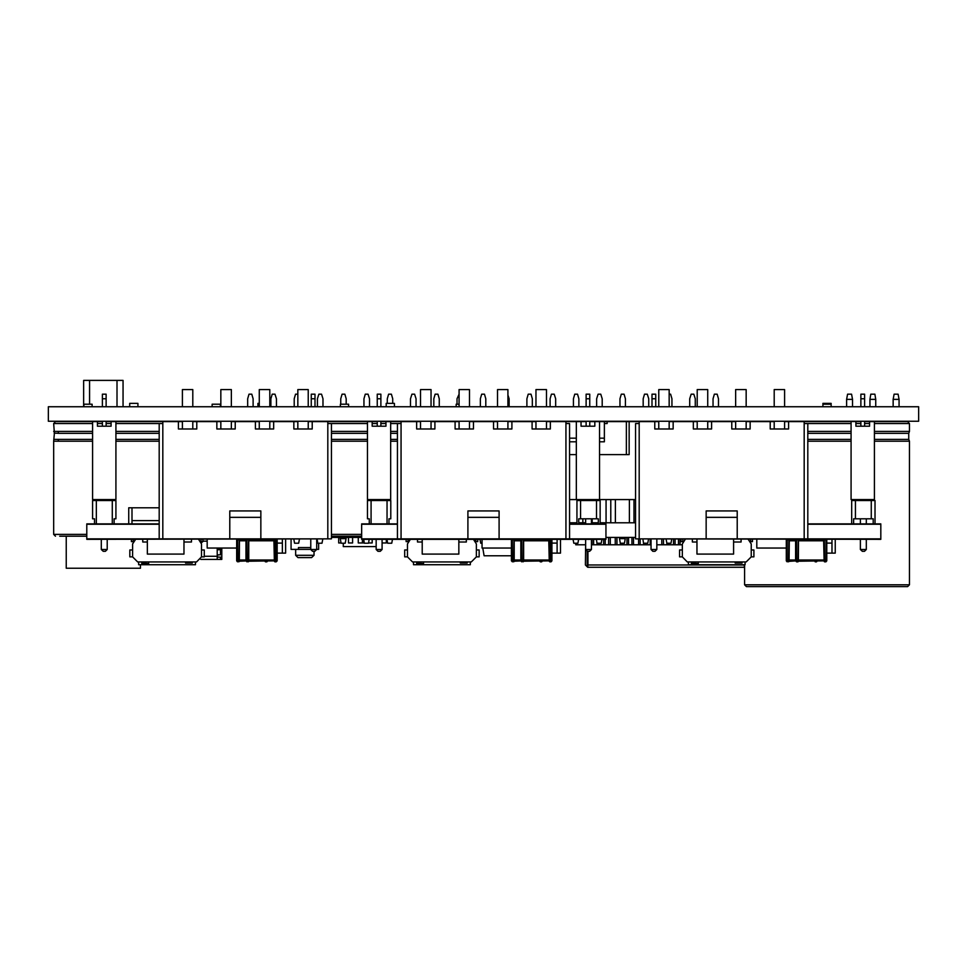 <?xml version="1.0" encoding="UTF-8"?>
<svg xmlns="http://www.w3.org/2000/svg" width="967" height="967" viewBox="0 0 967 967"><rect width="100%" height="100%" fill="white"/><g stroke="black" fill="none" stroke-linecap="round" stroke-linejoin="round"><path stroke-width="1.45" d="M585.603 544.784L585.386 564.933L587.682 567.23L587.876 564.933L744.143 564.933L744.59 567.218M680.067 539.381L680.067 544.784L682.291 544.784M668.439 543.273L668.439 544.784L675.075 544.784L675.075 539.381L675.075 544.784L678.471 544.784L678.471 539.381L678.471 544.784L680.067 544.784M656.871 544.784L663.447 544.784L663.447 539.381L663.447 544.784L666.831 544.784L666.831 543.164L666.831 544.784L668.439 544.784M645.17 543.273L645.17 544.784L651.009 544.784M633.53 537.459L633.53 544.784L643.563 544.784L643.563 543.164L643.563 544.784L645.17 544.784M621.902 543.273L621.902 544.784L628.538 544.784L628.538 537.459L628.538 544.784L631.922 544.784L631.922 537.459L631.922 544.784L633.53 544.784M610.262 537.459L610.262 544.784L616.91 544.784L616.91 537.459L616.91 544.784L620.294 544.784L620.294 543.164L620.294 544.784L621.902 544.784M598.633 543.273L598.633 544.784L605.269 544.784L605.269 539.381L605.269 544.784L608.654 544.784L608.654 537.459L608.654 544.784L610.262 544.784M591.466 544.784L597.026 544.784L597.026 543.164L597.026 544.784L598.633 544.784M221.794 548.084L221.794 559.446L217.212 559.446L217.212 556.243L204.267 556.243M217.212 548.543L221.794 548.543L221.794 557.149L220.416 557.149L220.416 559.446M220.416 549.74L217.212 549.74L217.212 554.768L220.416 554.768L220.416 549.74M202.913 539.381L202.913 541.121L207.18 541.121M217.212 556.508L218.119 554.768M295.672 549.365L295.672 555.288L313.997 555.288L311.664 557.608L297.993 557.608L311.664 557.608L297.993 557.608L311.664 557.608L313.997 555.288L313.997 551.287M276.236 539.381L277.142 539.84L277.142 560.908L276.236 560.908L276.236 561.827L277.142 560.908M248.604 539.381L248.289 561.827L246.005 560.908L246.005 539.84L246.911 539.381M239.212 539.381L238.897 561.827L236.613 560.908L236.613 539.84L237.531 539.381M133.18 539.381L133.18 541.677L131.355 541.677L131.355 539.381M201.366 542.729L202.804 541.677L200.967 541.677L200.979 539.381M83.621 406.732L83.621 380.442L123.014 380.442L123.014 406.732M459.035 404.254L456.182 404.254L456.182 406.732M508.4 406.732L507.965 403.336M106.068 421.66L162.867 421.66L162.867 538.921L331.427 538.921L331.427 423.498L367.424 423.498M327.765 423.498L331.427 423.498M551.057 539.381L551.976 539.84L551.976 560.908L551.057 560.908L551.057 561.827L551.976 560.908M523.437 539.381L523.123 561.827L520.826 560.908L520.826 539.84L521.745 539.381M514.045 539.381L513.731 561.827L511.446 560.908L511.446 539.84L512.353 539.381M408.014 539.381L408.014 541.677L406.176 541.677L406.176 539.381M477.638 539.381L477.638 541.677L475.8 541.677L475.8 539.381M220.343 406.732L220.343 404.254L212.099 404.254L212.099 406.732M259.325 403.336L257.899 403.336L257.899 406.732M380.901 421.66L401.051 421.66L401.051 538.921L605.983 538.921L569.611 538.921L569.611 423.498L565.949 423.498M92.083 406.732L92.083 404.254L83.839 404.254L83.839 406.732M137.894 406.732L137.894 403.336L129.651 403.336L129.651 406.732M92.602 423.498L53.608 423.498L55.445 421.66L102.405 421.66M59.664 536.177L86.825 536.177M822.917 404.254L822.917 403.336L831.161 403.336L831.161 404.254L822.917 404.254L822.917 406.732M831.161 421.201L860.932 421.66L855.892 421.66L855.892 426.242L869.635 426.242L869.635 421.66L884.757 421.66M864.595 421.66L869.635 421.66L864.595 421.66M822.917 421.201L804.955 421.66M629.166 421.66L629.166 454.647L626.411 454.647L626.411 421.66L654.816 421.66L654.816 428.997L673.129 428.997L673.129 421.66L693.291 421.66L693.291 428.997L711.615 428.997L711.615 421.66L731.765 421.66L731.765 428.997L750.09 428.997L750.09 421.66L770.24 421.66L770.24 428.997L788.564 428.997L788.564 421.66L851.129 421.66L851.129 499.528L874.398 499.528L874.398 421.66L907.662 421.66L909.488 423.498L909.488 431.415L874.398 431.415M857.886 586.558L907.662 586.558L909.488 584.733L744.59 584.733L746.427 586.558L857.886 586.558M804.955 586.558L884.757 586.558M348.591 406.732L348.591 404.254L340.348 404.254L340.348 406.732M394.403 406.732L394.403 403.336L386.159 403.336L386.159 406.732M162.867 421.66L178.436 421.66L178.436 428.997L196.76 428.997L196.76 421.66L216.91 421.66L216.91 428.997L235.235 428.997L235.235 421.66L255.385 421.66L255.385 428.997L273.709 428.997L273.709 421.66L293.871 421.66L293.871 428.997L312.184 428.997L312.184 421.66L377.227 421.66M331.427 536.177L361.658 536.177M825.891 539.381L826.809 539.84L826.809 560.908L826.809 539.84M824.525 539.84L825.891 539.84L825.891 560.908L826.809 560.908L825.891 561.827L825.891 560.908L824.525 560.908L824.21 539.381M798.271 539.381L797.956 560.908L795.66 560.908L795.66 539.84L795.66 560.908L796.578 561.827L796.578 560.908L789.024 561.368L789.35 539.828M797.956 539.84L795.66 539.84M788.879 539.381L788.564 561.827L786.268 560.908L786.268 539.84L787.186 539.381M682.847 539.381L682.847 541.677L681.01 541.677L681.01 539.381M752.471 539.381L752.471 541.677L750.634 541.677L750.634 539.381M639.235 421.66L639.235 538.921L880.816 538.921L807.796 538.921L807.796 423.498L851.129 423.498M804.133 423.498L807.796 423.498M274.858 560.908L274.858 539.84L276.236 539.84L276.236 560.908L274.858 560.908L274.858 561.827L274.398 539.381L273.939 540.758L273.939 539.84L248.749 539.381L248.749 561.368L248.797 539.574M273.939 539.84L249.208 539.84L249.208 540.758L273.939 540.758L274.398 561.368L273.939 559.99L248.749 559.99M266.844 560.908L266.844 561.827L267.762 560.908M549.691 560.908L549.691 539.84L551.057 539.84L551.057 560.908L549.691 560.908L549.691 561.827L549.232 539.381L548.773 540.758L548.773 539.84L523.582 539.381L523.582 561.368L523.618 539.574M548.773 539.84L524.041 539.84L524.041 540.758L548.773 540.758L549.232 561.368L548.773 559.99L523.582 559.99M541.677 560.908L541.677 561.827L542.584 560.908M97.365 423.498L102.405 423.498M106.068 423.498L111.108 423.498M115.871 423.498L162.867 423.498M53.608 423.498L54.345 433.289L53.608 441.218L53.608 534.34L86.825 534.34M855.892 423.498L860.932 423.498M864.595 423.498L869.635 423.498M874.398 423.498L909.488 423.498M372.198 423.498L377.227 423.498M380.901 423.498L385.93 423.498M390.704 423.498L401.051 423.498M331.427 534.34L361.658 534.34M824.525 560.908L824.065 539.381L823.606 540.758L823.606 539.84L798.416 539.381L798.416 561.368L798.452 539.574M823.606 539.84L798.875 539.84L798.875 540.758L823.606 540.758L824.065 561.368L823.606 559.99L798.416 559.99M796.578 560.908L796.578 539.381M816.499 560.908L816.499 561.827L817.417 560.908M53.608 431.415L92.602 431.415M57.972 431.415L58.649 433.289L92.602 433.289M115.871 433.289L159.204 433.289M54.345 439.344L92.602 439.344M115.871 439.344L159.204 439.344M58.649 439.344L57.972 441.218L92.602 441.218M53.608 534.34L55.445 536.177M615.423 499.528L615.423 522.796L629.384 522.796L629.384 499.528M592.155 499.528L592.155 500.543M592.155 518.856L592.155 522.796L598.331 522.796L591.466 522.796M606.116 499.528L606.116 522.796L600.169 522.796L635.573 522.796M582.847 499.528L582.847 500.543M582.847 518.856L582.847 522.796L578.725 522.796L585.603 522.796M576.9 522.796L569.611 522.796L576.9 522.796M610.769 499.528L610.769 522.796M634.038 499.528L634.038 522.796M635.573 537.459L605.983 537.459M361.658 537.459L331.427 537.459M671.714 539.381L671.025 543.273L666.855 543.273L666.166 539.381M648.446 539.381L647.757 543.273L643.587 543.273L642.898 539.381M619.496 537.459L619.496 538.619L625.311 538.619L624.489 543.273L620.318 543.273L619.496 538.619M625.311 537.459L625.311 538.619M601.909 539.381L601.22 543.273L597.038 543.273L596.361 539.381M578.641 539.381L577.952 543.273L573.769 543.273L573.093 539.381M482.001 543.273L480.696 543.273L480.007 539.381M392.481 539.381L391.792 543.273L387.622 543.273L386.933 539.381M369.213 539.381L368.524 543.273L364.354 543.273L363.665 539.381M340.263 537.459L340.263 538.619L346.077 538.619L345.255 543.273L341.085 543.273L340.263 538.619M346.077 537.459L346.077 538.619M322.676 539.381L321.987 543.273L317.817 543.273L317.128 539.381M299.407 539.381L298.718 543.273L294.548 543.273L293.859 539.381M640.178 539.381L640.178 544.784L640.178 539.381M593.629 539.381L593.629 544.784L593.629 539.381M585.386 544.784L575.776 544.784L575.776 543.273M587.876 551.287L587.876 564.933M587.876 565.405L587.223 564.933L587.223 551.081M744.143 567.23L587.876 567.23M673.479 539.381L673.479 544.784M661.839 539.381L661.839 544.784M650.199 539.381L650.199 544.784M638.571 539.381L638.571 544.784M626.93 537.459L626.93 544.784M615.302 537.459L615.302 544.784M603.662 539.381L603.662 544.784M592.034 539.381L592.034 544.784M511.446 555.783L484.129 555.783L482.775 548.084M376.175 546.621L343.261 546.621L343.261 543.273M364.293 542.958L363 542.958L363 539.381L363 542.958L358.273 542.958L358.273 537.459M386.365 539.381L386.365 542.958L382.038 542.958M362.395 539.381L362.395 542.958M372.162 539.381L372.162 542.958L368.584 542.958M338.728 537.459L338.728 542.958L341.025 542.958M348.495 537.459L348.495 542.958L352.629 542.958L352.629 537.459M217.212 559.446L200.822 559.446M217.212 557.149L220.416 557.149M202.804 539.381L202.913 541.121M217.212 548.084L217.212 549.74M217.212 554.768L217.212 556.243M218.119 549.74L218.119 548.543M221.794 548.543L221.794 557.149M310.77 549.365L298.416 549.365L298.416 547.54L310.77 547.54L298.416 547.54L298.416 549.365L291.091 549.365L291.091 539.381M316.632 549.365L318.578 549.365L318.578 543.273M295.672 555.288L297.993 557.608M718.505 406.732L718.505 398.755L717.127 394.185L714.383 394.185L713.005 398.755L713.005 406.732M695.237 406.732L695.237 398.755L693.859 394.185L691.103 394.185L689.737 398.755L689.737 406.732M671.956 406.732L671.956 398.755L670.59 394.185L669.2 394.185M648.688 406.732L648.688 398.755L647.322 394.185L644.566 394.185L643.2 398.755L643.2 406.732M625.419 406.732L625.419 398.755L624.053 394.185L621.298 394.185L619.932 398.755L619.932 406.732M602.151 406.732L602.151 398.755L600.785 394.185L598.029 394.185L596.663 398.755L596.663 406.732M578.882 406.732L578.882 398.755L577.517 394.185L574.761 394.185L573.395 398.755L573.395 406.732M555.614 406.732L555.614 398.755L554.248 394.185L551.492 394.185L550.114 398.755L550.114 406.732M635.573 499.528L569.611 499.528M532.346 406.732L532.346 398.755L530.968 394.185L528.224 394.185L526.846 398.755L526.846 406.732M509.077 406.732L509.077 398.755L507.965 395.032M485.809 406.732L485.809 398.755L484.431 394.185L481.687 394.185L480.309 398.755L480.309 406.732M459.035 394.185L457.04 398.755L457.04 404.254L457.04 398.755L459.035 394.185M439.272 406.732L439.272 398.755L437.894 394.185L435.15 394.185L433.772 398.755L433.772 406.732L433.772 398.755L435.15 394.185L437.894 394.185L439.272 398.755L439.272 406.732M416.003 406.732L416.003 398.755L414.625 394.185L411.882 394.185L410.504 398.755L410.504 406.732L410.504 398.755L411.882 394.185L414.625 394.185L416.003 398.755L416.003 406.732M392.735 403.336L392.735 398.755L391.357 394.185L388.613 394.185L387.235 398.755L387.235 403.336L387.235 398.755L388.613 394.185L391.357 394.185L392.735 398.755L392.735 403.336M369.467 406.732L369.467 398.755L368.089 394.185L365.345 394.185L363.967 398.755L363.967 406.732L363.967 398.755L365.345 394.185L368.089 394.185L369.467 398.755L369.467 406.732M346.198 404.254L346.198 398.755L344.82 394.185L342.076 394.185L340.698 398.755L340.698 404.254L340.698 398.755L342.076 394.185L344.82 394.185L346.198 398.755L346.198 404.254M322.93 406.732L322.93 398.755L321.552 394.185L318.808 394.185L317.43 398.755L317.43 406.732L317.43 398.755L318.808 394.185L321.552 394.185L322.93 398.755L322.93 406.732M297.8 394.185L295.539 394.185L294.161 398.755L294.161 406.732L294.161 398.755L295.539 394.185L297.8 394.185M276.393 406.732L276.393 398.755L275.015 394.185L272.271 394.185L270.893 398.755L270.893 406.732M253.124 406.732L253.124 398.755L251.746 394.185L248.99 394.185L247.625 398.755L247.625 406.732M159.204 523.812L86.825 523.812L159.204 524.271L86.825 524.271L86.825 539.381L331.149 538.921M162.867 538.921L86.825 538.921L159.204 538.921L159.204 423.498M273.939 560.908L248.797 561.174M265.006 539.84L248.93 539.743M274.858 561.827L276.236 561.827M248.289 561.827L248.749 561.368M246.911 561.827L246.005 560.908M248.289 539.84L239.357 539.381L239.357 561.368L239.405 539.574M248.289 560.908L239.405 561.174M246.005 540.758L239.816 540.758L239.683 539.828M265.466 560.908L265.466 561.827L264.547 560.908L248.773 560.908M265.466 561.827L266.844 561.827M238.897 561.827L239.357 561.368M237.531 561.827L236.613 560.908M135.573 539.381L132.636 543.962L132.636 556.883L129.88 556.883L129.88 550.005L132.636 550.005M201.523 550.005L204.267 550.005L204.267 556.883L201.523 556.883L196.482 561.924L137.665 561.924L132.636 556.883M198.586 539.381L201.523 543.962L201.523 556.883M191.442 539.381L191.442 541.943L183.984 541.943M142.705 539.381L142.705 541.943L147.335 541.943M141.798 561.924L141.798 563.664L148.664 563.664L141.798 563.072M148.664 561.924L148.664 563.072M192.36 561.924L192.36 563.072L185.495 563.072L192.36 563.072M185.495 561.924L185.495 563.072M195.479 561.924L195.479 564.668L138.68 564.668L138.68 561.924M207.18 539.381L207.18 548.084L236.613 548.084M132.044 523.812L132.044 520.597L159.204 520.597M132.044 520.597L132.044 507.772L159.204 507.772M128.744 523.812L128.744 507.772L132.044 507.772M114.082 523.812L114.082 518.856L115.907 518.856L115.907 500.543L112.245 500.543L112.245 523.812M94.476 523.812L94.476 518.856L92.639 518.856L92.639 500.543L112.245 500.543M96.313 500.543L96.313 523.812M107.204 539.381L107.204 549.461L105.379 551.287L103.179 551.287L101.342 549.461L101.342 539.381M107.204 500.543L107.204 499.528M101.342 500.543L101.342 499.528M107.204 549.461L101.342 549.461M316.632 539.381L316.632 549.461L314.795 551.287L312.595 551.287L310.77 549.461L310.77 539.381M316.632 549.461L310.77 549.461M147.335 539.381L147.335 554.043L183.984 554.043L183.984 539.381M282.316 539.381L282.316 543.043L277.142 543.043M285.616 539.381L285.616 553.124L277.142 553.124M282.316 543.043L282.316 553.124M314.94 398.755L311.277 398.755L311.277 394.185L314.94 394.185L314.94 406.732M311.277 406.732L311.277 398.755M97.365 421.66L97.365 426.242L111.108 426.242L111.108 421.66M115.871 421.66L115.871 499.528L92.602 499.528L92.602 421.66M97.365 426.242L111.108 426.242M106.068 398.755L102.405 398.755L102.405 394.185L106.068 394.185L106.068 406.732M106.068 421.201L106.068 426.242M102.405 426.242L102.405 421.201M102.405 406.732L102.405 398.755M117.055 406.732L117.055 380.442M89.58 380.442L89.58 404.254M140.42 564.668L140.42 568.245L66.215 568.245L66.215 536.177M899.044 406.732L899.044 399.371L893.182 399.371L893.182 406.732M893.182 399.371L894.1 394.185L898.125 394.185L899.044 399.371M875.776 406.732L875.776 399.371L869.913 399.371L869.913 406.732M869.913 399.371L870.832 394.185L874.857 394.185L875.776 399.371M852.507 406.732L852.507 399.371L846.645 399.371L846.645 406.732M846.645 399.371L847.563 394.185L851.589 394.185L852.507 399.371M312.184 428.997L308.243 428.997L308.243 421.201M308.243 406.732L308.243 389.604L297.8 389.604L297.8 406.732M293.871 428.997L297.8 428.997L297.8 421.201M273.709 428.997L269.769 428.997L269.769 421.201M269.769 406.732L269.769 389.604L259.325 389.604L259.325 406.732M255.385 428.997L259.325 428.997L259.325 421.201M231.294 406.732L231.294 389.604L220.851 389.604L220.851 406.732M260.885 517.393L229.735 517.393L229.735 510.987L260.885 510.987L260.885 538.921M235.235 428.997L231.294 428.997L231.294 421.201M216.91 428.997L220.851 428.997L220.851 421.201M229.735 517.393L229.735 538.921M192.82 406.732L192.82 389.604L182.376 389.604L182.376 406.732M327.765 421.66L327.765 538.921M312.184 421.66L308.243 421.66M297.8 421.66L293.871 421.66M273.709 421.66L269.769 421.66M259.325 421.66L255.385 421.66M235.235 421.66L231.294 421.66M220.851 421.66L216.91 421.66M196.76 421.66L192.82 421.66M182.376 421.66L178.436 421.66M178.436 428.997L182.376 428.997L182.376 421.201M196.76 428.997L192.82 428.997L192.82 421.201M569.611 523.812L605.983 523.812L569.611 524.271L605.983 524.271L605.983 539.381L361.658 539.381L397.389 538.921L361.658 538.921L361.658 524.271L397.389 524.271L361.658 523.812L397.389 523.812M548.773 560.908L523.618 561.174M539.381 539.84L523.909 539.828M549.691 561.827L551.057 561.827M523.123 561.827L523.582 561.368M521.745 561.827L520.826 560.908L521.745 561.827M523.123 539.84L514.19 539.381L514.19 561.368L514.239 539.574M523.123 560.908L514.239 561.174M520.826 540.758L514.649 540.758L514.371 539.743M540.299 560.908L540.299 561.827L539.381 560.908L523.606 560.908M540.299 561.827L541.677 561.827M513.731 561.827L514.19 561.368M512.353 561.827L511.446 560.908M410.407 539.381L407.458 543.962L407.458 556.883L404.714 556.883L404.714 550.005L407.458 550.005M476.356 550.005L479.1 550.005L479.1 556.883L476.356 556.883L471.316 561.924L412.498 561.924L407.458 556.883M473.419 539.381L476.356 543.962L476.356 556.883M466.275 539.381L466.275 541.943L458.805 541.943M417.539 539.381L417.539 541.943L422.168 541.943M416.62 561.924L416.62 563.664L423.498 563.664L416.62 563.072M423.498 561.924L423.498 563.072M467.194 561.924L467.194 563.072L460.328 563.072L467.194 563.072M460.328 561.924L460.328 563.072M470.313 561.924L470.313 564.668L413.513 564.668L413.513 561.924M482.001 539.381L482.001 548.084L511.446 548.084M388.915 523.812L388.915 518.856L390.741 518.856L390.741 500.543L387.078 500.543L387.078 523.812M369.309 523.812L369.309 518.856L367.472 518.856L367.472 500.543L387.078 500.543M371.135 500.543L371.135 523.812M382.038 539.381L382.038 549.461L380.212 551.287L378.012 551.287L376.175 549.461L376.175 539.381M382.038 500.543L382.038 499.528M376.175 500.543L376.175 499.528M382.038 549.461L376.175 549.461M598.331 523.812L598.331 518.856L578.725 518.856L578.725 523.812M576.9 523.812L576.9 500.543L600.169 500.543L600.169 523.812M580.563 500.543L580.563 518.856M596.506 500.543L596.506 518.856M591.466 539.381L591.466 549.461L589.628 551.287L587.428 551.287L585.603 549.461L585.603 539.381M591.466 523.812L591.466 518.856M591.466 500.543L591.466 499.528M591.466 549.461L585.603 549.461M585.603 523.812L585.603 518.856M585.603 500.543L585.603 499.528M422.168 539.381L422.168 554.043L458.805 554.043L458.805 539.381M557.137 539.381L557.137 543.043L551.976 543.043M560.449 539.381L560.449 553.124L551.976 553.124M557.137 543.043L557.137 553.124M576.296 499.528L576.296 421.66L581.07 421.66L581.07 426.242L594.802 426.242L594.802 421.66L599.576 421.66L599.576 499.528M581.07 426.242L594.802 426.242M589.773 398.755L586.099 398.755L586.099 394.185L589.773 394.185L589.773 406.732M589.773 421.201L589.773 426.242M586.099 426.242L586.099 421.201M586.099 406.732L586.099 398.755M372.198 421.66L372.198 426.242L385.93 426.242L385.93 421.66M390.704 421.66L390.704 499.528L367.424 499.528L367.424 421.66M372.198 426.242L385.93 426.242M380.901 398.755L377.227 398.755L377.227 394.185L380.901 394.185L380.901 406.732M380.901 421.201L380.901 426.242M377.227 426.242L377.227 421.201M377.227 406.732L377.227 398.755M576.296 421.66L550.38 421.66L550.38 428.997L546.44 428.997L546.44 421.201M546.44 406.732L546.44 389.604L535.996 389.604L535.996 406.732M401.051 421.66L416.62 421.66L416.62 428.997L434.945 428.997L434.945 421.66L455.106 421.66L455.106 428.997L473.419 428.997L473.419 421.66L493.581 421.66L493.581 428.997L511.894 428.997L511.894 421.66L532.055 421.66L532.055 428.997L535.996 428.997L535.996 421.201M401.051 538.921L397.389 538.921L397.389 423.498M511.894 428.997L507.965 428.997L507.965 421.201M507.965 406.732L507.965 389.604L497.522 389.604L497.522 406.732M493.581 428.997L497.522 428.997L497.522 421.201M469.478 406.732L469.478 389.604L459.035 389.604L459.035 406.732M499.069 517.393L467.931 517.393L467.931 510.987L499.069 510.987L499.069 538.921M473.419 428.997L469.478 428.997L469.478 421.201M455.106 428.997L459.035 428.997L459.035 421.201M467.931 517.393L467.931 538.921M431.004 406.732L431.004 389.604L420.56 389.604L420.56 406.732M565.949 421.66L565.949 538.921M532.055 428.997L550.38 428.997M550.38 421.66L546.44 421.66M535.996 421.66L532.055 421.66M511.894 421.66L507.965 421.66M497.522 421.66L493.581 421.66M473.419 421.66L469.478 421.66M459.035 421.66L455.106 421.66M434.945 421.66L431.004 421.66M420.56 421.66L416.62 421.66M416.62 428.997L420.56 428.997L420.56 421.201M434.945 428.997L431.004 428.997L431.004 421.201M807.796 523.812L880.816 523.812L807.796 524.271L880.816 524.271L880.816 539.381L636.491 538.921M823.606 560.908L798.452 561.174M814.649 539.84L798.742 539.828M824.525 561.827L825.891 561.827M797.956 560.908L798.416 561.368M797.956 561.827L796.578 561.827M789.06 561.174L788.564 561.827M796.578 539.84L789.483 539.84L789.483 540.758L795.66 540.758M815.133 560.908L815.133 561.827L814.673 560.908L798.44 560.908M814.673 539.381L814.214 539.84M815.133 561.827L816.499 561.827M787.186 561.827L786.268 560.908M685.24 539.381L682.291 543.962L682.291 556.883L679.547 556.883L679.547 550.005L682.291 550.005M751.19 550.005L753.934 550.005L753.934 556.883L751.19 556.883L746.149 561.924L687.332 561.924L682.291 556.883M748.24 539.381L751.19 543.962L751.19 556.883M741.109 539.381L741.109 541.943L733.639 541.943M692.372 539.381L692.372 541.943L697.002 541.943M691.453 561.924L691.453 563.664L698.331 563.664L691.453 563.072M698.331 561.924L698.331 563.072M742.027 561.924L742.027 563.072L735.15 563.072L742.027 563.072M735.15 561.924L735.15 563.072M745.134 561.924L745.134 564.668L688.347 564.668L688.347 561.924M756.835 539.381L756.835 548.084L786.268 548.084M656.871 539.381L656.871 549.461L655.046 551.287L652.846 551.287L651.009 549.461L651.009 539.381M656.871 549.461L651.009 549.461M873.165 523.812L873.165 518.856L853.559 518.856L853.559 523.812M851.734 523.812L851.734 500.543L875.002 500.543L875.002 523.812M855.396 500.543L855.396 518.856M871.327 500.543L871.327 518.856M866.299 539.381L866.299 549.461L864.462 551.287L862.262 551.287L860.437 549.461L860.437 539.381M866.299 523.812L866.299 518.856M866.299 500.543L866.299 499.528M866.299 549.461L860.437 549.461M860.437 523.812L860.437 518.856M860.437 500.543L860.437 499.528M697.002 539.381L697.002 554.043L733.639 554.043L733.639 539.381M831.971 539.381L831.971 543.043L826.809 543.043M835.283 539.381L835.283 553.124L826.809 553.124M831.971 543.043L831.971 553.124M855.892 426.242L869.635 426.242M864.595 398.755L860.932 398.755L860.932 394.185L864.595 394.185L864.595 406.732M864.595 421.201L864.595 426.242M860.932 426.242L860.932 421.201M860.932 406.732L860.932 398.755M655.723 398.755L652.06 398.755L652.06 394.185L655.723 394.185L655.723 406.732M652.06 406.732L652.06 398.755M626.411 454.647L599.576 454.647M576.296 454.647L569.611 454.647M604.423 423.498L607.179 423.498L607.179 421.66L599.576 421.66M626.411 421.66L607.179 421.66M600.543 454.659L614.456 454.647M599.576 438.148L604.423 438.148L604.423 441.822L599.576 441.822M576.296 441.822L569.611 441.822M604.423 421.201L604.423 438.148M788.564 428.997L784.624 428.997L784.624 421.201M784.624 406.732L784.624 389.604L774.18 389.604L774.18 406.732M770.24 428.997L774.18 428.997L774.18 421.201M639.235 538.921L635.573 538.921L635.573 423.498L639.235 423.498M750.09 428.997L746.149 428.997L746.149 421.201M746.149 406.732L746.149 389.604L735.706 389.604L735.706 406.732M731.765 428.997L735.706 428.997L735.706 421.201M707.675 406.732L707.675 389.604L697.231 389.604L697.231 406.732M737.265 517.393L706.115 517.393L706.115 510.987L737.265 510.987L737.265 538.921M711.615 428.997L707.675 428.997L707.675 421.201M693.291 428.997L697.231 428.997L697.231 421.201M706.115 517.393L706.115 538.921M669.2 406.732L669.2 389.604L658.757 389.604L658.757 406.732M804.133 421.66L804.133 538.921M788.564 421.66L784.624 421.66M774.18 421.66L770.24 421.66M750.09 421.66L746.149 421.66M735.706 421.66L731.765 421.66M711.615 421.66L707.675 421.66M697.231 421.66L693.291 421.66M673.129 421.66L669.2 421.66M658.757 421.66L654.816 421.66M654.816 428.997L658.757 428.997L658.757 421.201M673.129 428.997L669.2 428.997L669.2 421.201M918.65 406.732L918.65 421.201L48.35 421.201L48.35 406.732L918.65 406.732M249.208 560.908L249.208 559.99M246.911 560.908L246.911 539.84M246.005 559.99L239.816 559.99L239.816 560.908M238.897 539.84L237.531 539.84L237.531 560.908L238.897 560.908M524.041 560.908L524.041 559.99M521.745 560.908L521.745 539.84M520.826 559.99L514.649 559.99L514.649 560.908M513.731 539.84L512.353 539.84L512.353 560.908L513.731 560.908M115.871 431.415L159.204 431.415M54.188 433.119L58.649 433.289M115.871 441.218L159.204 441.218M53.608 441.218L57.972 441.218M807.796 431.415L851.129 431.415M874.398 433.289L908.75 433.289L909.488 431.415M807.796 433.289L851.129 433.289M874.398 439.344L908.75 439.344L908.75 433.289M807.796 439.344L851.129 439.344M874.398 441.218L909.488 441.218L908.75 439.344M807.796 441.218L851.129 441.218M331.427 431.415L367.424 431.415M390.704 431.415L397.389 431.415M331.427 433.289L367.424 433.289M390.704 433.289L397.389 433.289M331.427 439.344L367.424 439.344M390.704 439.344L397.389 439.344M331.427 441.218L367.424 441.218M390.704 441.218L397.389 441.218M798.875 560.908L798.875 559.99M795.66 559.99L789.483 559.99L789.483 560.908M788.564 539.84L787.186 539.84L787.186 560.908L788.564 560.908M594.802 421.66L589.773 421.66M586.099 421.66L581.07 421.66M569.611 438.148L576.296 438.148M831.161 404.254L831.161 406.732M744.59 564.668L744.59 584.733M909.488 441.218L909.488 584.733"/></g></svg>
